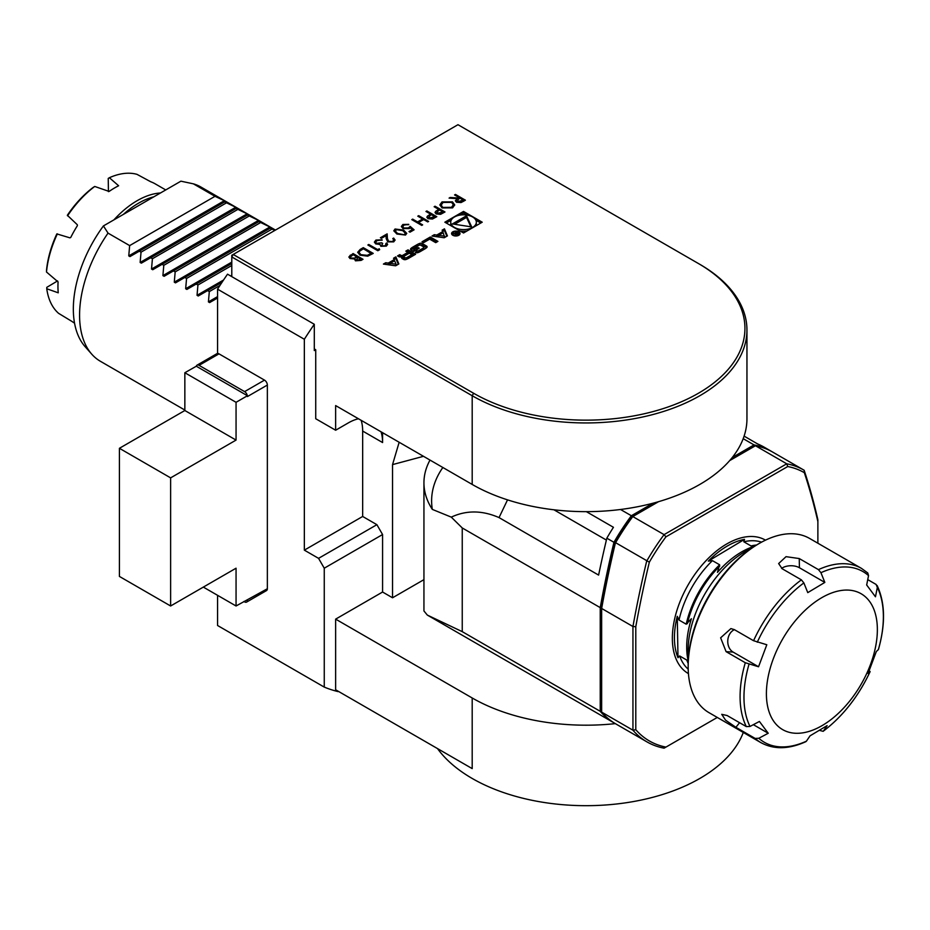 <?xml version="1.0" encoding="UTF-8"?>
<svg xmlns="http://www.w3.org/2000/svg" width="930" height="930" viewBox="0 0 930 930"><rect width="100%" height="100%" fill="white"/><g stroke="black" fill="none" stroke-linecap="round" stroke-linejoin="round"><path stroke-width="1.4" d="M452.468 201.857L454.712 204.914L452.585 207.878L442.052 207.925L439.855 204.891L442.029 201.891L452.468 201.857L454.712 205.077M426.858 210.947L436.809 216.69L432.438 219.038L428.009 218.69L426.87 217.225L427.475 216.086L430.555 214.109L425.963 211.459L426.858 210.947L436.53 216.853M414.094 229.815L410.002 232.175L408.979 231.582L412.362 229.629L410.281 227.804L409.305 228.594L402.911 228.524L401.365 226.455L402.876 224.49L408.723 224.363L403.853 225.107L402.783 226.583L403.853 228.024L408.444 227.908L410.13 226.35L414.094 229.815M392.762 241.242L393.739 239.928L392.774 238.58L393.657 238.068L395.087 240.021L393.739 241.858L387.764 241.881L386.206 238.661L386.043 235.685L381.405 238.359L380.382 237.766L387.147 233.86L387.415 238.475L388.577 241.323L392.762 241.568L393.727 240.103M379.231 248.752L379.673 249.682L377.836 250.74L367.873 244.997L368.768 244.474L377.708 249.635L379.231 248.752L379.556 249.752M353.063 253.541L363.026 259.296L361.084 260.412L355.446 260.819L354.481 258.935L350.017 258.563L348.878 256.971L353.063 253.541L362.735 259.458M434.298 234.697L431.985 236.034L444.215 237.755L447.423 235.894L444.447 228.838L442.122 230.175L442.738 231.605L436.786 235.046L434.298 234.697L434.275 236.348M452.817 235.278A4.22 2.441 0 0 0 457.421 235.802A4.22 2.441 0 0 0 460.025 233.546A4.22 2.441 0 0 0 455.805 231.105A4.22 2.441 0 0 0 451.573 233.546A4.22 2.441 0 0 0 452.817 235.278M429.648 239.15L435.728 242.649L437.914 241.381L430.311 236.999L422.046 241.765L423.58 242.649L429.648 239.15M417.965 252.611A14.903 8.603 0 0 0 420.534 251.426L424.731 248.996A14.903 8.603 0 0 0 426.789 247.519A2.093 1.209 0 0 0 427.114 246.869A2.093 1.209 0 0 0 426.498 246.008L422.301 243.59A2.093 1.209 0 0 0 419.697 243.416A14.903 8.603 0 0 0 417.128 244.613L412.932 247.031A14.903 8.603 0 0 0 410.874 248.519A2.093 1.209 0 0 0 410.549 249.159A2.093 1.209 0 0 0 411.165 250.019L413.641 251.449L419.256 248.205L418.175 247.578L414.129 249.194A1.337 0.767 0 0 1 414.129 248.101L418.988 245.299A1.337 0.767 0 0 1 420.883 245.299L423.534 246.834A1.337 0.767 0 0 1 423.534 247.926L418.674 250.728A1.337 0.767 0 0 1 417.105 250.868L415.361 252.437A2.093 1.209 0 0 0 417.965 252.611M406.038 259.493A14.903 8.603 0 0 0 408.607 258.308L415.617 254.262L408.014 249.868L405.817 251.135L407.921 252.344L402.771 255.32A1.337 0.767 0 0 1 400.888 255.32L399.737 254.657L397.54 255.924L398.691 256.587A2.093 1.209 0 0 0 401.307 256.75A14.903 8.603 0 0 0 402.934 256.064L403.12 256.18A14.903 8.603 0 0 0 401.923 257.11A2.093 1.209 0 0 0 401.597 257.761A2.093 1.209 0 0 0 402.213 258.621L403.434 259.331A2.093 1.209 0 0 0 406.038 259.493M395.634 265.794L398.842 263.946L395.866 256.878L393.553 258.226L394.157 259.656L388.205 263.085L385.729 262.737L383.404 264.074L395.634 265.794L390.135 265.004L390.135 263.364L394.622 260.772L396.075 264.19L390.135 263.364M233.209 254.471L473.626 393.274A158.937 91.756 0 0 0 698.384 393.274A158.937 91.756 0 0 0 698.384 263.504L457.978 124.701L231.791 255.285L231.791 256.936L233.209 254.471M444.854 222.2L463.535 232.988L482.217 222.2L463.535 211.424L444.854 222.2M360.189 249.426L363.281 247.647L373.232 253.402L367.71 256.18L359.957 255.169L357.69 252.263L360.189 249.426L363.281 247.647M385.322 245.532L386.764 242.928L387.601 244.439L386.357 246.113L380.858 246.299L379.975 244.451L375.685 243.904L374.383 242.056L375.918 240.056L382.172 239.835L376.917 240.661L375.708 242.184L376.487 243.335L381.66 242.788L382.683 243.369L381.765 245.787L385.322 245.857L385.88 243.776M386.217 244.52L385.88 243.451M381.254 245.195L381.765 246.113L385.322 245.857M395.052 229.001L403.62 230.105L406.747 233.349L405.526 235.046L396.854 234.011L393.809 230.756L395.052 229.001L403.62 230.105M418.686 215.655L428.637 221.41L427.754 221.921L423.662 219.561L418.558 222.514L422.639 224.874L421.743 225.386L411.792 219.643L412.688 219.12L417.535 221.921L422.639 218.98L417.791 216.179L418.686 215.655L428.358 221.573M435.031 206.228L444.982 211.97L440.611 214.33L436.182 213.97L435.042 212.505L435.647 211.366L438.728 209.39L434.136 206.739L435.031 206.228L444.703 212.133M455.456 194.428L465.407 200.183L463.419 201.333L461.024 202.554L456.491 202.252L455.363 200.775L457.327 198.66L449.074 198.113L450.178 197.474L458.432 198.02L459.153 197.602L454.561 194.951L455.456 194.428L465.128 200.345M314.294 348.924L315.723 349.738L314.294 350.564L314.294 324.279A271.595 156.81 120 0 0 304.343 339.264L304.343 550.142L362.665 516.464L362.665 431.055A48.279 27.877 120 0 0 361.154 420.325M423.941 579.646L392.541 597.781L382.579 592.026L335.637 619.136L472.196 697.977L472.196 768.61L335.637 689.769L335.637 619.136M615.346 723.633A160.948 92.919 180 0 1 472.196 697.977M315.723 349.738L315.723 418.733L335.637 430.23L335.637 405.585L472.196 484.437A160.948 92.919 0 0 0 620.531 509.489A160.948 92.919 0 0 0 653.092 503.188A160.948 92.919 0 0 0 658.58 501.665A160.948 92.919 0 0 0 729.655 460.629A160.948 92.919 0 0 0 732.294 457.467A160.948 92.919 0 0 0 743.198 438.669A160.948 92.919 0 0 0 746.953 418.733L746.953 330.034A160.948 92.919 180 0 1 647.594 415.873A160.948 92.919 180 0 1 472.196 395.738L231.791 256.936L231.791 276.64M382.579 432.694L382.579 442.552A48.279 27.877 120 0 0 381.068 431.822M358.492 418.779A48.279 27.877 120 0 0 348.436 422.836L335.637 430.23M423.499 456.316L392.541 464.605L392.541 597.781M743.291 732.456A160.948 92.919 180 0 1 600.629 805.299A160.948 92.919 180 0 1 437.495 748.569M243.881 601.477L244.59 601.884A4.022 2.325 -120 0 0 246.601 602.082L266.515 590.585A4.022 2.325 -120 0 0 267.352 588.748L267.352 385.055A4.022 2.325 -120 0 0 264.504 380.126L218.992 353.853A4.022 2.325 -120 0 0 217.562 353.47L217.562 289.172A271.595 156.81 -60 0 1 227.525 274.176L314.294 324.279M217.562 595.316L217.562 625.495L324.256 687.096A271.595 156.81 120 0 0 338.113 691.618L338.485 691.409M217.562 289.172L304.343 339.264M362.665 516.464L376.894 524.683L382.579 534.541L324.256 568.207L324.256 687.096M324.256 568.207L318.56 558.349L304.343 550.142M399.156 442.262L392.541 464.605M382.579 534.541L382.579 592.026M318.56 558.349L376.894 524.683M217.562 353.47A4.022 2.325 -120 0 0 216.981 353.644L197.055 365.153A4.022 2.325 -120 0 0 196.311 366.222L184.849 372.732L184.849 410.514L119.412 448.295L119.412 576.426L170.62 605.988L236.057 568.207L236.057 605.988L267.352 588.748M267.352 385.055L247.438 396.552L247.345 395.68A4.022 2.325 -120 0 0 244.59 391.623L199.067 365.351A4.022 2.325 -120 0 0 197.055 365.153M246.601 602.082A4.022 2.325 -120 0 0 247.438 600.245M247.345 395.68L196.311 366.222M247.438 395.738L236.057 402.306L236.057 440.088L170.62 477.869L170.62 605.988M236.057 605.988L203.333 587.097M170.62 477.869L119.412 448.295M236.057 440.088L184.849 410.514M236.057 402.306L184.849 372.732M57.567 280.918L46.802 287.347L46.756 288.753L58.241 292.81A80.468 46.465 -60 0 1 58.079 281.918L46.5 272.013L46.547 270.026A78.457 45.303 -60 0 1 56.835 233.907L69.936 237.848L70.761 237.417A80.468 46.465 -60 0 1 77.376 225.699L77.329 224.758L67.344 215.272A78.457 45.303 -60 0 1 93.093 187.476L94.744 186.465L109.112 191.441A80.468 46.465 -60 0 1 118.622 185.756L109.38 177.723L108.229 178.432L108.438 191.627M74.54 323.128A80.468 46.465 -60 0 1 72.04 321.489L58.59 313.34A80.468 46.465 120 0 1 46.756 288.753M109.38 177.723A80.468 46.465 120 0 1 136.977 174.34L150.823 181.803A80.468 46.465 -60 0 1 154.38 183.396A80.468 46.465 -60 0 1 155.089 183.791L165.738 189.941M150.893 181.827L147.452 180.025M153.845 196.811A78.457 45.303 120 0 0 123.376 214.4M113.913 219.864A80.468 46.465 -60 0 1 160.471 192.987M57.369 233.86A80.468 46.465 120 0 0 46.5 272.013M94.744 186.465A80.468 46.465 120 0 0 67.541 215.83M108.031 233.116A100.591 58.079 120 0 0 79.573 315.247A100.591 58.079 120 0 0 91.791 354.214L85.153 346.716A97.359 56.207 120 0 1 103.428 225.92L108.031 233.116L129.654 245.601L128.759 255.89L129.968 256.587L139.326 251.181L141.035 252.169L140.139 262.458L141.348 263.155L150.707 257.761L152.415 258.738L151.52 269.037L152.729 269.735L162.087 264.329L163.796 265.317L162.901 275.606L164.11 276.303L173.468 270.897L175.177 271.886L174.282 282.174L175.491 282.871L184.849 277.466L186.558 278.454L185.663 288.742L186.872 289.439L196.23 284.034L197.927 285.022L197.044 295.31L198.241 296.007L207.611 290.613L209.308 291.59L208.425 301.89L209.622 302.587L217.562 297.995M209.308 291.59L219.957 285.452M207.611 290.613L222.038 282.278M197.927 285.022L231.791 265.48M196.23 284.034L231.791 263.504M274.838 230.431L270.2 228.187L271.095 227.676L269.886 226.978L258.819 221.619L259.714 221.108L258.505 220.41L247.438 215.051L248.333 214.528L247.124 213.842L236.057 208.483L236.952 207.96L235.743 207.262L224.676 201.903L225.572 201.392L224.363 200.694L215.004 196.323L193.382 183.838L180.908 181.176L103.428 225.92M186.558 278.454L271.909 229.175M184.849 277.466L270.2 228.187M175.177 271.886L260.528 222.607M173.468 270.897L258.819 221.619M163.796 265.317L249.147 216.039M162.087 264.329L247.438 215.051M152.415 258.738L237.766 209.459M150.707 257.761L236.057 208.483M141.035 252.169L226.385 202.891M139.326 251.181L224.676 201.903M129.654 245.601L215.004 196.323M91.791 354.214A100.591 58.079 120 0 0 100.405 361.293L184.849 410.049M275.478 230.07L200.996 187.07A100.591 58.079 120 0 0 193.382 183.838M601.652 709.985L601.652 608.057M601.652 606.999A883.175 509.907 -60 0 1 615.195 542.457A154.903 89.431 -60 0 1 631.796 517.138L632.784 516.557A156.914 90.594 120 0 0 615.369 543.12A885.186 511.07 120 0 0 601.652 608.452L601.652 606.999M771.447 451.375A885.186 511.07 -60 0 1 771.447 451.387A156.914 90.594 120 0 0 771.156 451.201A156.914 90.594 120 0 0 754.032 444.912L732.294 457.467M653.092 503.188L631.365 515.743A156.914 90.594 120 0 0 613.951 542.306A885.186 511.07 -60 0 0 600.234 607.627L600.234 711.311A156.914 90.594 120 0 0 614.242 722.994A156.914 90.594 120 0 0 614.951 723.401M743.198 438.669L754.032 444.912M600.234 711.311L462.245 631.644L462.245 527.961L451.283 517.126C466.337 510.117 482.252 510.268 499.038 517.591L598.606 575.089A885.186 511.07 -60 0 1 606.837 538.191A156.914 90.594 -60 0 1 613.44 527.298L586.353 511.651M606.837 538.191L613.951 542.306M631.365 515.743L620.531 509.489M462.245 527.961L600.234 607.627M462.245 631.644L427.323 615.079L423.941 610.952L423.941 482.798A130.77 75.493 180 0 1 430.009 460.071M764.332 447.26A156.914 90.594 -60 0 0 764.042 447.098A156.914 90.594 -60 0 0 757.729 443.994L744.105 436.124M606.383 540.074L553.908 509.78M451.283 517.126L432.322 509.396A154.38 89.129 180 0 1 442.854 467.488M432.322 509.396A130.77 75.493 180 0 1 423.941 482.798M615.195 542.457L649.338 562.173A883.175 509.907 120 0 0 635.794 626.704L632.946 626.518A885.186 511.07 -60 0 1 646.664 561.197A156.914 90.594 -60 0 1 664.078 534.634L786.745 463.803A156.914 90.594 -60 0 1 803.869 470.092A156.914 90.594 -60 0 1 804.159 470.266A885.186 511.07 -60 0 1 817.877 519.754L817.877 521.579A883.175 509.907 120 0 0 804.334 472.684L804.159 470.266M632.946 626.518L601.652 608.452L601.652 712.124A156.914 90.594 120 0 0 615.66 723.819L646.955 741.884A156.914 90.594 -60 0 1 632.946 730.201L632.946 626.518M772.865 452.189A156.914 90.594 120 0 0 772.574 452.026A156.914 90.594 120 0 0 755.451 445.737L729.655 460.629M658.58 501.665L632.784 516.557L664.078 534.634L665.938 536.843A154.903 89.431 120 0 0 649.338 562.173M635.794 626.704L635.794 729.701A154.903 89.431 120 0 0 665.938 747.104L717.286 717.448M665.938 747.104L664.078 748.173A156.914 90.594 -60 0 1 646.955 741.884M635.794 729.701L632.946 730.201L601.652 712.124M804.334 472.684A154.903 89.431 120 0 0 787.745 466.523L665.938 536.843M755.451 445.737L786.745 463.803L787.745 466.523M817.877 543.225L817.877 521.579M698.384 263.504L699.813 264.329A160.948 92.919 180 0 1 746.953 330.034M850.497 700.046A78.457 45.303 120 0 0 848.741 590.12A78.457 45.303 120 0 0 766.413 694.884A78.457 45.303 120 0 0 850.497 700.046M734.421 629.668A12.067 9.474 -86.5 0 0 727.783 640.538A12.067 9.474 -86.5 0 0 733.107 652.081L758.543 666.764L766.808 644.746L753.556 640.712A100.591 58.079 -60 0 1 801.381 579.855L803.869 582.912L807.763 592.631L824.829 582.413L799.405 567.73A12.067 7.091 -0.9 0 0 781.595 568.393M753.358 724.679L768.227 733.259L759.415 721.459L749.999 726.458L746.313 726.597A100.591 58.079 -60 0 1 745.29 662.73L758.543 666.764M806.403 741.187L805.845 741.675C788.873 749.359 773.888 749.673 760.914 742.64A100.591 58.079 -60 0 1 755.114 738.408L758.81 738.269A98.58 56.916 120 0 0 806.403 741.187L810.053 735.828L827.119 725.621L823.469 730.98A98.58 56.916 120 0 0 849.625 705.149A98.58 56.916 120 0 0 870.073 671.669L870.131 671.6C858.355 696.57 842.696 716.484 823.143 731.317L819.725 730.434M868.864 670.332L870.073 671.669L868.085 673.494L876.351 651.477L878.338 649.652A98.58 56.916 120 0 0 877.339 587.423L876.107 584.447L867.748 579.611M877.339 587.423L875.467 596.793L866.667 584.982L868.539 575.624A98.58 56.916 120 0 0 820.946 572.694L818.447 569.637A100.591 58.079 -60 0 1 861.506 568.404L809.588 538.435A100.591 58.079 120 0 0 759.287 543.422A100.591 58.079 120 0 0 722.61 576.368A100.591 58.079 120 0 0 688.165 666.612A100.591 58.079 120 0 0 708.997 712.659L760.914 742.64M758.81 738.269L768.227 733.259M824.829 582.413L820.946 572.694M745.29 662.73L726.098 651.651L720.634 637.817L730.91 628.587L734.351 629.633L753.556 640.712M755.114 738.408L735.921 727.318L725.551 720.157L721.738 714.333L727.109 715.519L746.313 726.597M877.13 585.516C885.186 602.733 885.616 624.077 878.408 649.559L878.338 649.652M868.539 575.624L867.76 572.961L861.506 568.404M801.381 579.855L782.188 568.765L778.643 563.568L786.036 556.663L799.254 558.558L818.447 569.637M688.165 666.612L688.165 664.973A98.58 56.916 -60 0 1 721.924 576.53A98.58 56.916 -60 0 1 757.869 544.236L759.287 543.422M688.479 657.138A80.468 46.465 -60 0 1 725.9 566.51A80.468 46.465 -60 0 1 751.242 548.433M754.567 546.236A77.678 44.849 120 0 0 723.145 566.3A77.678 44.849 120 0 0 717.448 572.369L719.622 564.789L712.427 560.639L708.323 561.092L744.523 539.365L743.826 541.783L751.022 545.945L755.613 545.585M688.2 662.416L686.84 660.102L679.644 655.952L677.982 657.708L677.273 616.323L679.028 620.054L686.212 624.204L691.397 618.706A77.678 44.849 120 0 0 688.246 661.102M708.323 561.092A74.923 43.257 -60 0 1 744.523 539.365M677.982 657.708A74.923 43.257 -60 0 1 677.273 616.323M467.058 215.097L463.535 213.063L460.013 215.097M451.224 220.178L446.272 223.026M463.535 213.063L463.535 211.424M480.787 223.026L475.846 220.178M460.013 230.954A12.811 7.394 0 0 0 467.058 230.954M475.846 225.885A12.811 7.394 0 0 0 476.346 223.851L476.346 222.2A12.811 7.394 0 0 0 463.535 214.807A12.811 7.394 0 0 0 450.725 222.2A12.811 7.394 0 0 0 454.479 227.431A12.811 7.394 0 0 0 468.441 229.036A12.811 7.394 0 0 0 476.346 222.2M450.725 222.2L450.725 223.851A12.811 7.394 0 0 0 451.224 225.885M466.523 215.76L452.375 223.932L471.708 226.92L466.523 215.76L466.523 217.411L454.619 224.281M470.882 226.792L466.523 217.411M396.075 265.55L396.075 264.19M390.135 263.62L388.205 264.736L385.694 264.399L385.729 262.737M388.205 264.736L388.205 263.085M394.157 261.039L394.157 259.656M398.296 264.26L395.866 258.528L394.111 259.54M395.866 258.528L395.866 256.878M402.132 258.575A14.903 8.603 0 0 1 403.12 257.819L403.12 256.18M400.772 256.889L398.982 256.727M399.737 256.296L399.737 254.657M404.143 256.169L403.167 256.738M407.921 253.995L407.921 252.344M414.199 255.087L408.014 251.519L407.235 251.96M408.014 251.519L408.014 249.868M411.885 254.646L409.34 253.169L404.201 256.134A1.337 0.767 0 0 0 404.201 257.226L404.864 257.61A1.337 0.767 0 0 0 406.747 257.61L411.885 254.646L411.885 256.285L406.991 259.11M403.806 256.68L403.806 258.331A1.337 0.767 0 0 0 404.201 258.877L404.201 257.226M406.143 259.458A1.337 0.767 0 0 1 404.864 259.249L404.201 258.877M417.105 250.868L416.628 252.786M417.105 252.507A1.337 0.767 0 0 0 418.07 252.576M423.917 247.38L423.917 249.019A1.337 0.767 0 0 1 423.534 249.566L418.919 252.228M413.745 248.647L413.745 250.298A1.337 0.767 0 0 0 414.129 250.844L414.129 249.194M414.745 250.809L414.745 249.554M418.175 248.833L418.175 247.578M418.744 245.439A14.903 8.603 0 0 0 417.128 246.252L412.932 248.67A14.903 8.603 0 0 0 411.083 249.972M426.579 247.706A2.093 1.209 0 0 0 426.498 247.659L422.301 245.229A2.093 1.209 0 0 0 419.697 245.067A14.903 8.603 0 0 0 419.604 245.102M436.496 242.207L430.311 238.638L423.476 242.591M430.311 238.638L430.311 236.999M453.387 234.941A3.418 1.976 0 0 0 457.107 235.371A3.418 1.976 0 0 0 459.222 233.546A3.418 1.976 0 0 0 455.805 231.57A3.418 1.976 0 0 0 452.387 233.546A3.418 1.976 0 0 0 453.387 234.941M459.78 234.372A4.22 2.441 0 0 0 459.222 233.756M452.387 233.756A4.22 2.441 0 0 0 451.829 234.372M455.502 234.825L458.932 234.011L455.27 231.895L456.026 233.337L452.619 233.43L455.34 233.756L455.34 234.72M458.118 233.988L455.7 234.209L456.932 233.302L458.118 234.476M438.716 235.569L436.786 236.685L434.298 236.336M436.786 236.685L436.786 235.046M442.738 233L442.738 231.605M446.865 236.22L444.447 230.477L442.68 231.5M444.447 230.477L444.447 228.838M444.645 236.15L438.716 235.313L443.203 232.721L444.645 237.499M444.238 237.731L438.716 236.952L438.716 235.313M348.89 257.133L350.377 255.099M350.377 255.425L353.063 253.878M350.261 257.238L350.912 258.377L354.318 258.47L356.899 257.122L353.191 254.646L350.25 257.075L350.912 258.052L354.318 258.133L356.899 256.785M355.69 259.528L356.329 260.621L361.107 259.551L357.911 257.378L356.329 260.295L361.107 259.226M356.329 260.621L355.667 259.691M363.281 247.973L372.953 253.565M357.701 252.425L360.189 249.763M359.131 252.623L360.852 254.983L367.28 255.657L371.326 253.657L363.409 248.752L359.666 251.205L359.131 252.46L360.852 254.657L367.28 255.332L371.326 253.32M368.164 245.16L368.768 244.474M368.768 244.811L377.708 249.635M377.708 249.972L379.231 249.077M386.031 243.683L386.764 242.928M386.764 243.265L387.589 244.602M374.395 242.23L375.918 240.056M375.918 240.382L382.172 240.161M375.72 242.358L376.487 243.335M376.487 243.66L381.66 242.788M381.66 243.114L382.404 243.544M381.23 245.357L381.765 246.113M393.018 238.766L393.657 238.068M393.657 238.394L395.076 240.184M380.672 237.941L387.147 233.86M387.147 234.197L387.415 238.475M387.415 238.801L388.577 241.323M388.577 241.649L392.762 241.568M403.62 230.431L406.736 233.523M393.82 230.919L395.052 229.338M395.204 231.012L397.749 233.825L404.469 234.802L405.317 233.395M404.469 234.476L405.341 233.232L402.725 230.617L396.052 229.617L395.622 231.837L397.749 233.5L404.469 234.802M395.622 232.163L395.192 231.175M409.27 231.744L412.362 229.629M401.376 226.618L402.876 224.49M402.876 224.816L408.723 224.688M402.795 226.746L403.853 228.024M403.853 228.35L408.444 227.908M408.444 228.234L410.13 226.35M410.13 226.676L413.862 229.943M422.36 225.037L418.558 222.514M412.071 219.806L412.688 219.12M412.688 219.457L417.535 221.921M417.535 222.258L422.639 218.98M418.07 216.341L418.686 215.993M426.882 217.388L427.475 216.086M427.475 216.411L430.555 214.109M426.242 211.621L426.858 211.273M428.253 217.399L428.904 218.492L434.903 216.946L431.578 214.702L429.811 215.69L428.904 218.166L434.903 216.62M428.904 218.492L428.23 217.562M435.054 212.668L435.647 211.366M435.647 211.691L438.728 209.39M434.415 206.902L435.031 206.553M436.426 212.691L437.077 213.784L443.064 212.226L439.75 209.982L437.984 210.982L437.077 213.447L443.064 211.901M437.077 213.784L436.403 212.842M439.855 205.053L442.029 201.891M442.029 202.217L452.468 202.182M441.192 205.193L442.947 207.739L451.515 207.646L453.329 204.937M442.947 207.413L451.515 207.32L453.34 204.774L451.585 202.368L443.087 202.449L441.192 205.03L442.947 207.739M455.375 200.938L457.327 198.66M449.585 198.148L450.178 197.474M450.178 197.811L458.432 198.02M458.432 198.346L459.153 197.602M454.84 195.114L455.456 194.765M456.746 200.985L457.386 202.066L463.5 200.438L460.176 198.195L458.339 199.241L457.386 201.74L463.5 200.113M457.386 202.066L456.723 201.147M473.626 393.274L472.196 395.738L472.196 484.437M362.665 431.055L382.579 442.552M199.067 365.351L218.992 353.853M244.59 391.623L264.504 380.126M208.425 301.89L217.562 296.612M197.044 295.31L223.549 280.011M230.582 275.954L231.791 275.257M185.663 288.742L231.791 262.109M174.282 282.174L269.886 226.978M162.901 275.606L258.505 220.41M151.52 269.037L247.124 213.842M140.139 262.458L235.743 207.262M128.759 255.89L224.363 200.694M507.536 499.863L499.038 517.591M688.433 673.611A77.051 44.489 -60 0 1 688.316 584.563A77.051 44.489 -60 0 1 765.483 540.156M803.869 582.912A98.58 56.916 120 0 0 757.276 642.212M749.01 664.229A98.58 56.916 120 0 0 749.999 726.458M733.107 652.081L726.098 651.651M739.548 722.703L735.921 727.318M799.405 567.73L799.254 558.558M753.149 546.003A74.261 42.873 -60 0 1 755.683 545.538M751.022 545.945A73.83 42.629 -60 0 1 756.543 545.027M687.328 623.728A74.261 42.873 -60 0 1 719.774 566.033M688.177 663.427A73.83 42.629 -60 0 1 686.84 660.102M686.212 624.204A73.83 42.629 -60 0 1 719.622 564.789M688.2 669.193A73.83 42.629 -60 0 1 679.644 655.952M743.826 541.783A73.83 42.629 -60 0 1 761.542 542.155M679.028 620.054A73.83 42.629 -60 0 1 712.427 560.639M401.923 258.412L401.923 257.11M400.888 256.878L400.888 255.32M402.771 256.145L402.771 255.32M404.864 259.249L404.864 257.61M406.747 259.214L406.747 257.61M418.674 252.332L418.674 250.728M423.534 249.566L423.534 247.926M410.874 249.81L410.874 248.519M412.932 248.67L412.932 247.031M417.128 246.252L417.128 244.613M419.697 245.067L419.697 243.416M422.301 245.229L422.301 243.59M426.498 247.659L426.498 246.008M427.323 615.079L614.242 722.994M764.042 447.098L771.156 451.201M772.574 452.026L803.869 470.092M403.167 257.761L403.167 256.11M459.222 234.976L459.222 233.546M452.387 234.976L452.387 233.546M455.7 234.93L455.7 234.209"/></g></svg>
